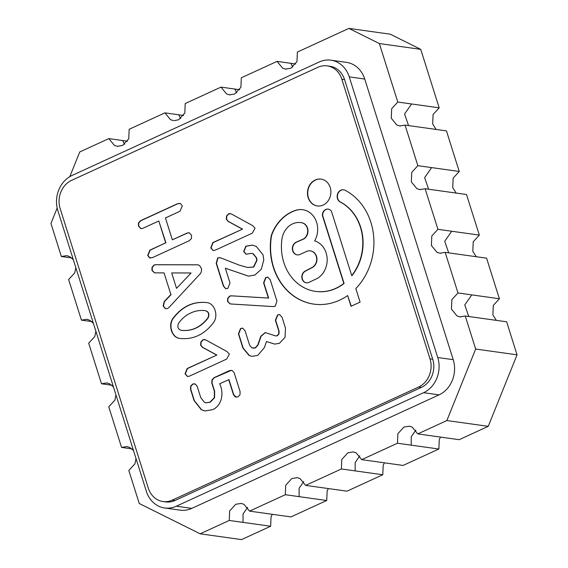 <?xml version="1.0" encoding="UTF-8"?>
<svg xmlns="http://www.w3.org/2000/svg" width="568" height="568" viewBox="0 0 568 568"><rect width="100%" height="100%" fill="white"/><g stroke="black" fill="none" stroke-linecap="round" stroke-linejoin="round"><path stroke-width="0.85" d="M371.664 39.746L356.526 32.213M136.008 458.518L134.943 463.793L128.822 470.467L139.238 503.489L200.149 533.813L229.245 520.451L229.649 510.937L235.763 504.27L241.13 503.418L244.006 504.349L249.551 511.129L285.313 494.714L285.718 485.2L291.838 478.526L297.199 477.674L300.081 478.604L305.627 485.391L341.389 468.969L341.787 459.455L347.907 452.781L353.268 451.936L356.15 452.859L361.695 459.647L397.458 443.232L397.863 433.711L403.976 427.044L409.343 426.192L412.226 427.122L417.764 433.902L446.86 420.547L475.665 349.043L465.256 316.014L459.888 316.866L457.006 315.936L451.468 309.155L451.872 299.634L457.985 292.967L445.184 252.377L439.824 253.221L436.941 252.298L431.396 245.511L431.801 235.997L437.921 229.323L425.12 188.732L419.759 189.577L416.876 188.654L411.331 181.866L411.736 172.352L417.856 165.678L405.055 125.095L399.695 125.94L396.812 125.01L391.267 118.229L391.671 108.715L397.785 102.041L379.346 43.559L371.685 39.746M356.555 32.213L348.894 28.4L390.28 34.186L420.739 49.345L437.793 103.44M174.177 120.657L178.707 119.727L184.82 113.053L185.225 103.539L220.987 87.117L226.533 93.905L229.415 94.835L234.776 93.983L240.896 87.309L241.301 77.795L277.063 61.38L282.601 68.16L285.484 69.09L290.851 68.245L296.965 61.571L297.369 52.057L348.894 28.4M173.339 120.572L170.464 119.649L164.919 112.862L183.585 115.474M69.807 176.648L79.747 151.961L108.843 138.606L114.388 145.387L117.271 146.317L122.631 145.465L128.751 138.798L129.156 129.284L164.919 112.862M57.169 208.03L50.95 223.465L61.358 256.495L66.726 255.65L69.601 256.573L73.315 259.661M75.814 267.592L74.742 272.874L68.629 279.541L81.423 320.132L86.79 319.287L89.673 320.21L93.379 323.306M95.878 331.236L94.806 336.512L88.693 343.186L101.494 383.776L106.855 382.931L109.738 383.854L113.444 386.95M115.943 394.874L114.878 400.156L108.758 406.83L121.559 447.421L126.92 446.569L129.802 447.499L133.508 450.587M476.275 256.729L472.81 251.304L473.215 241.791L479.335 235.116L467.89 198.906M497.994 294.366L487.955 262.551M463.019 437.921L488.253 426.334L517.05 354.83L508.026 326.188M406.944 463.658L434.981 450.793M350.875 489.403L378.913 476.531M294.806 515.148L322.837 502.275M200.149 533.813L241.535 539.6L270.652 526.245L271.064 516.731L272.306 514.31M457.858 167.084L447.825 135.262M277.063 61.38L295.729 63.992M457.886 167.091L459.271 171.472L417.856 165.678M447.854 135.269L446.469 130.888M446.455 130.888L405.055 125.095M425.12 188.732L466.527 194.526L467.918 198.906M487.983 262.551L486.606 258.17L458.987 254.308M445.184 252.377L458.987 254.301M479.321 235.109L437.921 229.323M498.015 294.373L499.4 298.754L493.287 305.428L492.882 314.942L496.347 320.366M508.048 326.195L506.67 321.808L465.256 316.014M499.386 298.747L457.985 292.967M435.01 450.793L438.872 449.018L439.277 439.504L440.519 437.083M459.185 439.696L463.048 437.921M361.695 459.647L403.102 465.433L406.972 463.665M415.854 430.104L411.246 436.792L411.246 445.163L438.851 449.018M397.458 443.232L411.253 445.156M417.764 433.902L459.171 439.696M341.389 468.969L382.782 474.763L383.208 465.249L384.451 462.828M249.551 511.129L290.958 516.915L294.827 515.148M121.559 447.421L131.897 448.862M101.494 383.776L111.832 385.225M108.843 138.606L127.509 141.219M220.987 87.117L239.653 89.73M229.245 520.451L270.638 526.245M81.423 320.132L91.767 321.58M61.358 256.495L71.696 257.936M328.375 488.565L327.132 490.986L326.728 500.507L322.865 502.275M285.313 494.714L326.714 500.507M305.627 485.391L347.027 491.178M347.041 491.178L350.903 489.41M378.934 476.538L382.796 474.763M446.86 420.547L488.253 426.334M517.05 354.83L475.665 349.043M397.785 102.041L439.185 107.828M437.821 103.447L439.199 107.828M379.346 43.559L420.739 49.345M439.199 107.835L433.086 114.502L432.681 124.016L436.146 129.447M459.271 171.472L453.15 178.146L452.746 187.66L456.21 193.084M164.06 272.903L154.524 272.86L151.961 270.503L152.004 267.393L153.949 265.071L155.412 264.716L198.076 264.802L199.73 265.696L201.569 268.92L201.477 271.241L200.611 273.385L168.909 307.522L167.631 308.467L166.041 308.736L164.947 308.31L163.158 306.003L164.18 301.644L170.862 294.465L164.06 272.903L170.862 294.465M154.666 272.874L152.231 270.538L152.274 267.436L154.226 265.107L155.689 264.752L198.218 264.83M166.175 308.751L165.217 308.353L163.428 306.046L164.457 301.679L171.131 294.501M181.22 330.327L181.355 330.349C191.778 331.499 200.653 327.445 207.987 318.179C209.734 314.438 208.96 311.953 205.68 310.724L205.524 310.71M180.177 338.471C171.919 337.974 167.823 324.584 173.758 317.711C182.676 306.365 193.617 301.317 206.603 302.574M207.718 318.144C209.457 314.402 208.69 311.917 205.403 310.689C200.44 310.021 195.591 310.76 190.862 312.918C186.134 315.084 182.122 318.399 178.828 322.865C177.003 326.458 177.756 328.936 181.085 330.313C191.508 331.464 200.383 327.409 207.718 318.144L207.987 318.179M216.585 355.028L202.414 347.311L200.639 345.181L200.823 342.007L202.861 339.735L205.666 339.877L227.051 351.606L229.387 354.155L226.618 359.097L189.556 376.108L187.476 376.52L185.054 373.836L187.163 368.533L216.855 355.064L202.684 347.353L200.909 345.216L201.093 342.05L203.131 339.77L204.636 339.508M187.617 376.541L185.324 373.879L187.433 368.575L216.855 355.064M228.705 379.601L233.434 394.597L235.237 396.94L237.942 396.904L240.023 394.746L240.079 391.551L234.151 372.757L232.333 370.599L229.635 370.542L213.944 377.748L211.956 379.956L211.786 383.031L214.384 391.274L214.264 397.763L210.011 402.13L206.099 402.833L204.388 402.3L200.724 397.543L197.188 386.332L195.364 384.039L192.644 384.039L190.614 386.219L190.55 389.385L194.079 400.589L201.363 409.812L205.034 410.955L212.396 409.713C221.96 405.857 224.225 392.914 219.653 383.755L228.975 379.637L233.704 394.632L236.252 397.252M231.439 370.293L214.214 377.784L212.233 379.992L212.056 383.066L214.654 391.309L214.534 397.799L210.281 402.172L206.241 402.854M194.547 383.762L192.914 384.075L190.883 386.261L190.82 389.421L194.355 400.632L201.633 409.855L205.169 410.976M273.286 306.592L230.246 303.944L227.612 301.544L227.669 298.342L229.635 296.098L231.24 295.807L268.394 298.065L263.587 282.836L265.696 277.525L267.812 277.106L270.233 279.783L276.907 300.955L275.295 306.209L273.286 306.592M230.381 303.958L227.882 301.58L227.938 298.377L229.912 296.134L231.51 295.843L268.394 298.065M268.664 298.108L263.864 282.871L265.973 277.567L267.947 277.127M213.298 250.594L211.012 247.939L213.121 242.628L242.543 229.124L228.371 221.413L226.596 219.276L226.781 216.11L228.819 213.831L230.324 213.568M242.273 229.089L228.102 221.371L226.327 219.241L226.504 216.067L228.542 213.788L231.346 213.937L252.739 225.666L255.075 228.215L252.298 233.157L215.236 250.168L213.163 250.58L210.742 247.896L212.851 242.593L242.543 229.124M225.333 268.202L230.004 283.006L227.86 288.331L225.766 288.743L223.359 286.059L216.195 263.325L217.679 257.907L220.696 257.858L239.171 265.114L247.499 267.464L253.477 266.995L256.729 260.321L256.346 257.858L253.072 253.861L251.361 253.3L246.093 254.244L243.672 251.517L245.781 246.207L252.341 245.127L256.196 246.391L263.019 254.791L263.793 259.981L261.252 269.289L254.812 275.104L248.351 276.119L225.333 268.202L248.486 276.14M225.901 288.757L223.636 286.094L216.465 263.36L217.949 257.943L219.866 257.652M247.634 267.478L253.747 267.038L256.999 260.357L256.615 257.893L253.349 253.896L251.496 253.321M246.235 254.258L243.942 251.553L246.05 246.249L252.476 245.149M253.186 348.212L255.529 347.907L258.092 344.897L261.102 336.228L265.398 332.571M252.1 356.37L249.395 355.554L243.203 348.156L238.695 333.863L240.804 328.56L242.749 328.134M275.757 335.958L277.305 335.766L278.973 333.927L279.108 331.222L275.672 320.331L277.78 315.02L279.74 314.594M274.784 344.109L266.456 341.524L264.397 347.609L257.716 355.412L251.965 356.349L249.125 355.518L242.926 348.12L238.425 333.821L240.534 328.517L242.614 328.112L245.064 330.775L249.572 345.067L251.915 347.886L255.259 347.872L257.815 344.861L260.833 336.185L265.256 332.55L275.615 335.936L277.035 335.724L278.703 333.885L278.838 331.187L275.402 320.288L277.511 314.984L279.605 314.573L282.04 317.242L285.477 328.141L285.051 337.278L279.435 343.342L274.649 344.094L266.456 341.524M313.955 304.143A59.881 51.645 98 0 1 271.568 235.564A40.364 34.818 98 0 1 296.077 210.323A20.647 17.807 98 0 1 302.822 209.72M351.244 306.166L347.644 295.559A59.881 51.645 98 0 1 313.813 304.121A59.881 51.645 98 0 1 271.291 235.528A40.364 34.818 98 0 1 295.807 210.288A20.647 17.807 98 0 1 302.687 209.706A20.647 17.807 98 0 1 314.679 240.896A20.434 17.629 98 0 1 327.097 257.787A20.434 17.629 98 0 1 317.881 278.15L309.013 282.374A6.17 5.318 98 0 1 306.294 282.807A6.17 5.318 98 0 1 301.842 277.66A6.17 5.318 98 0 1 305.101 271.113L312.542 267.216A8.783 7.576 -82 0 0 316.596 257.872A8.783 7.576 -82 0 0 310.298 250.879A8.783 7.576 -82 0 0 306.72 251.368L300.11 254.393A6.624 5.716 98 0 1 297.163 254.869A6.624 5.716 98 0 1 292.364 249.132A6.624 5.716 98 0 1 296.226 242.145L303.738 238.83A8.733 7.533 -82 0 0 307.629 229.799A8.733 7.533 -82 0 0 301.793 222.77A19.035 16.415 -82 0 0 300.834 222.606A19.035 16.415 -82 0 0 281.941 239.163A47.03 40.562 -82 0 0 315.595 291.398A47.03 40.562 -82 0 0 343.825 283.446L322.411 215.549A5.758 4.97 98 0 1 328.176 209.123A5.758 4.97 98 0 1 331.485 211.381L351.727 275.579A47.03 40.562 -82 0 0 340.225 202.002A6.426 5.545 98 0 1 337.413 194.441A6.426 5.545 98 0 1 343.597 189.79A6.426 5.545 98 0 1 345.181 190.301A59.881 51.645 98 0 1 355.824 288.565L360.091 302.105L351.017 306.273L347.644 295.559M351.727 275.579L351.997 275.615A47.03 40.562 -82 0 0 340.502 202.038A6.426 5.545 98 0 1 337.662 194.554A6.426 5.545 98 0 1 343.732 189.804M315.73 291.412A47.03 40.562 -82 0 0 315.865 291.434A47.03 40.562 -82 0 0 344.094 283.482L322.688 215.584A5.758 4.97 98 0 1 328.311 209.145M297.298 254.89A6.624 5.716 98 0 1 292.634 249.089A6.624 5.716 98 0 1 296.496 242.181L304.008 238.872A8.733 7.533 -82 0 0 307.906 229.834A8.733 7.533 -82 0 0 302.07 222.805A19.035 16.415 -82 0 0 301.111 222.642A19.035 16.415 -82 0 0 300.976 222.62M306.429 282.829A6.17 5.318 98 0 1 302.112 277.624A6.17 5.318 98 0 1 305.371 271.156L312.812 267.251A8.783 7.576 -82 0 0 316.866 257.907A8.783 7.576 -82 0 0 310.575 250.914A8.783 7.576 -82 0 0 310.44 250.9M317.434 205.971A13.547 11.687 98 0 1 307.877 190.954A13.547 11.687 98 0 1 321.19 179.133M323.128 205.062A13.547 11.687 98 0 1 317.299 205.95A13.547 11.687 98 0 1 307.6 190.912A13.547 11.687 98 0 1 321.055 179.119A13.547 11.687 98 0 1 330.853 190.756A13.547 11.687 98 0 1 323.128 205.062M327.182 65.874L329.901 66.257A21.676 18.694 98 0 1 344.556 79.612L432.724 359.239A21.676 18.694 98 0 1 421.385 387.39L175.022 500.493A21.676 18.694 98 0 1 165.7 501.913L162.981 501.537A21.676 18.694 98 0 1 148.326 488.175L60.158 208.555A21.676 18.694 98 0 1 71.504 180.404L317.86 67.301A21.676 18.694 98 0 1 327.182 65.874A21.676 18.694 98 0 1 341.844 79.236L430.004 358.855A21.676 18.694 98 0 1 418.666 387.014L172.303 500.117A21.676 18.694 98 0 1 162.981 501.537M423.565 392.701L176.321 506.209A27.094 23.366 98 0 1 164.663 507.984A27.094 23.366 98 0 1 146.345 491.284L57.865 210.664A27.094 23.366 98 0 1 72.037 175.469L319.28 61.962A27.094 23.366 98 0 1 330.931 60.187A27.094 23.366 98 0 1 349.256 76.886L437.736 357.513A27.094 23.366 98 0 1 423.565 392.701L439.043 394.866L191.799 508.374A27.094 23.366 98 0 1 180.148 510.149L164.663 507.984M330.931 60.187L346.416 62.352A27.094 23.366 98 0 1 364.734 79.051L453.214 359.672A27.094 23.366 98 0 1 439.043 394.866M212.972 323.327C203.955 334.751 192.971 339.785 180.02 338.443C171.678 338.038 167.524 324.591 173.488 317.668C182.442 306.28 193.432 301.239 206.475 302.559C214.754 302.943 219.085 316.199 212.972 323.327M172.345 239.817L186.9 233.136L189.137 232.688L191.558 235.287L191.466 238.503L189.286 240.711L152.224 257.723L149.483 257.78L147.715 255.415L149.838 250.147L165.7 242.863L158.806 220.995L142.937 228.279L140.857 228.691L138.457 226.043L138.478 222.862L140.552 220.696L177.614 203.685L180.461 203.585L182.292 205.914L179.999 211.261L165.444 217.942L172.345 239.817L187.17 233.171L189.272 232.71M190.791 272.974L171.678 272.938L176.541 288.366L191.068 273.009L176.541 288.366M150.499 258.071L149.753 257.815L147.985 255.451L150.108 250.19L165.7 242.863M165.97 242.905L158.806 220.995M140.999 228.705L138.727 226.078L138.748 222.897L140.821 220.739L177.883 203.72L179.744 203.365M290.851 63.311L292.811 67.095M431.644 167.603L424.644 177.649L428.634 189.222M451.716 231.247L444.709 241.293L448.699 252.866M471.781 294.891L464.773 304.931L468.763 316.511M359.785 455.848L355.178 462.537L355.178 470.9M122.638 140.537L124.598 144.322M178.707 114.793L180.674 118.577M234.783 89.048L236.742 92.832M247.641 507.33L243.033 514.019L243.033 522.39M303.717 481.593L299.109 488.274L299.109 496.645M411.58 103.965L404.572 114.005L408.562 125.585M453.214 359.672L437.736 357.513M364.734 79.051L349.256 76.886M191.799 508.374L176.321 506.209M430.004 358.855L432.724 359.239M344.556 79.612L341.844 79.236M172.303 500.117L175.022 500.493M421.385 387.39L418.666 387.014M420.554 189.662L419.759 189.549M440.626 253.307L439.831 253.193M409.982 426.312L409.336 426.22M353.907 452.057L353.268 451.965M127.544 446.689L126.92 446.597M107.473 383.045L106.848 382.96M118.101 146.402L117.278 146.288M230.246 94.92L229.415 94.799M286.322 69.175L285.491 69.062M241.762 503.539L241.123 503.447M87.408 319.401L86.783 319.315M67.343 255.763L66.719 255.678M297.838 477.795L297.192 477.709M460.691 316.944L459.895 316.837M400.49 126.018L399.695 125.911"/></g></svg>
